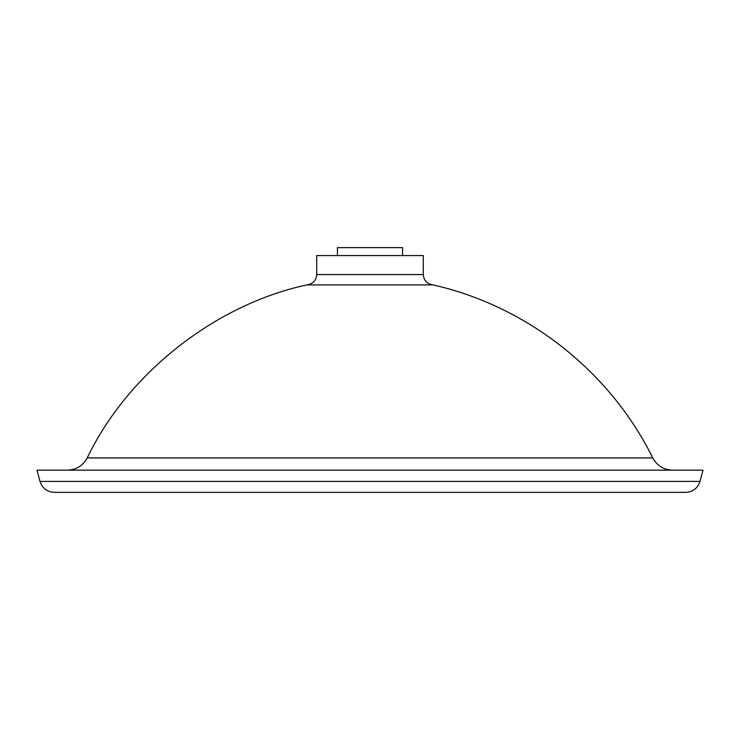 <?xml version="1.0" encoding="UTF-8"?>
<svg xmlns="http://www.w3.org/2000/svg" width="740" height="740" viewBox="0 0 740 740"><rect width="100%" height="100%" fill="white"/><g stroke="black" fill="none" stroke-linecap="round" stroke-linejoin="round"><path stroke-width="1.11" d="M67.377 470.178C76.285 469.808 82.908 465.719 87.228 457.921C127.706 373.423 215.331 304.427 306.971 284.9C312.937 283.938 316.193 280.488 316.72 274.558L316.72 255.578L423.28 255.578L423.28 274.558L316.72 274.558M87.228 457.921L652.773 457.921C610.028 371.397 527.167 306.147 433.029 284.9L306.971 284.9M699.994 481.407L703 470.178L37 470.178L40.006 481.407C42.31 488.28 47.073 491.934 54.307 492.377L685.693 492.377C692.927 491.934 697.7 488.28 699.994 481.407L40.006 481.407M402.56 255.578L402.56 247.623L337.44 247.623L337.44 255.578M652.773 457.921C657.083 465.747 663.697 469.835 672.623 470.178M433.029 284.9C427.063 284.021 423.807 280.571 423.28 274.558"/></g></svg>
